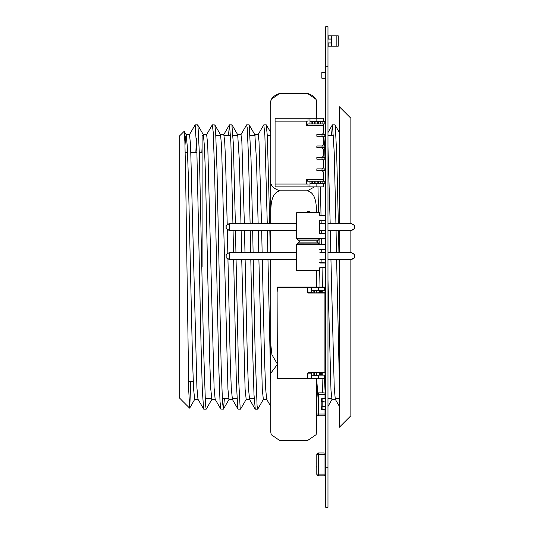 <?xml version="1.0" encoding="UTF-8"?>
<svg xmlns="http://www.w3.org/2000/svg" width="534" height="534" viewBox="0 0 534 534"><rect width="100%" height="100%" fill="white"/><g stroke="black" fill="none" stroke-linecap="round" stroke-linejoin="round"><path stroke-width="0.8" d="M327.976 507.3L325.72 507.3L327.976 507.3L327.976 26.7L325.72 26.7L327.976 26.7L325.72 26.7L325.72 66.75L327.976 66.75M325.72 507.3L325.72 66.75M296.657 223.165L296.724 238.718L319.953 238.658M325.72 238.424L296.657 238.504L296.657 230.888M319.632 238.745L317.163 241.395L318.024 240.213L298.539 240.213L296.657 238.558L298.126 240.006L318.431 240.006M320.213 238.651L319.499 238.504M325.493 215.362L320.133 215.362L319.679 212.492L319.679 215.135A0.461 0.461 -0 0 0 320.133 215.589L325.72 215.589L325.493 220.302L320.133 220.075A0.461 0.461 -0 0 0 319.679 220.535L319.679 233.518A0.461 0.461 -0 0 0 320.133 233.972L325.493 233.745L325.493 238.424L319.859 238.464M319.853 238.658L318.598 239.96L319.773 238.785M226.049 254.605L226.169 257.775L226.169 254.404L229.6 252.455L296.657 252.455L296.657 244.605L325.493 244.465L325.493 249.371L320.133 249.371M325.493 244.465L320.213 244.532M319.859 244.652L320.213 244.692M319.612 244.285L318.431 243.11L319.499 244.485L296.657 244.559L296.657 270.391L296.657 259.724L229.6 259.724L296.657 259.724M309.079 211.037L307.484 211.037M307.257 211.27L307.257 212.492M309.306 212.492L309.306 211.27M296.657 259.951L296.657 252.228M319.906 249.204L319.906 249.598M319.993 287.025L319.672 270.625L296.884 270.625L319.679 270.625L320.133 267.748L325.72 267.521L320.133 267.748L319.679 267.981L319.679 270.625L296.884 270.625L296.657 244.605M319.906 267.581L319.906 267.981M325.493 233.745L319.906 233.518L319.906 220.535L325.493 220.302L319.679 220.535M319.906 220.135L319.906 220.535M319.906 214.588L319.906 212.719L296.657 212.719L296.657 238.504M325.493 262.808L319.906 262.581M325.72 267.521L320.133 267.748L325.493 267.748M325.72 220.075L325.72 215.589L325.493 220.302L320.133 220.302L325.493 220.302M299.4 241.722L298.539 242.903L318.024 242.903L317.163 241.722L318.431 243.11L297.965 243.15L299.4 241.395L298.539 242.903L296.657 244.559M297.965 243.15L296.724 244.398M319.679 212.492L296.884 212.492M299.4 241.395L298.379 240.373M318.598 243.15L318.184 242.743M317.163 241.722L318.184 240.373M297.965 239.96L296.724 238.718M319.999 238.651L325.493 238.651M226.169 228.712L229.487 230.628L226.169 228.712L226.049 225.535L226.049 228.512M226.169 225.535L229.487 223.619L229.487 230.428L226.169 228.512L226.169 225.535M296.657 230.428L229.6 230.655M229.487 230.628L229.6 223.392L296.657 223.392M226.169 225.341L229.54 223.399L296.657 223.619M296.657 259.491L229.6 259.724L226.169 257.775L229.487 259.691L229.487 252.682L296.657 252.682M229.6 252.455L229.6 259.491L226.169 257.775M229.487 252.489L226.169 254.404M351.352 252.489L354.783 254.584L354.669 257.775L351.352 259.691L327.976 259.724L351.232 259.724M351.352 259.691L354.669 257.775M319.906 259.724L325.72 259.724L319.906 259.724M351.232 252.455L327.976 252.455M325.72 252.455L319.906 252.455M351.352 223.419L354.783 225.522L354.669 228.712L351.352 230.628L327.976 230.655L351.232 230.655M351.232 223.392L327.976 223.392M325.72 223.392L319.906 223.392M325.72 230.655L319.906 230.655L325.72 230.655M351.352 230.628L354.669 228.712M322.169 406.507L325.259 406.507L325.259 401.935L325.72 401.668L325.259 401.635L325.259 398.845L322.115 398.845L322.115 401.628L325.259 401.935L322.169 401.935L322.169 406.808L321.655 406.815A0.34 0.34 -0 0 1 321.848 406.507L321.828 401.935L321.828 406.507A0.34 0.34 -134.8 0 0 321.655 406.808L321.655 409.598A0.34 0.34 45 0 0 322.002 409.945A0.34 0.34 -135 0 1 321.655 409.598L322.115 409.598L322.062 406.507M325.606 401.935L325.566 406.507L325.606 401.935A0.34 0.34 45 0 0 325.72 401.681M322.002 398.498L322.002 398.498A0.34 0.34 45 0 0 321.655 398.845L321.655 401.628A0.34 0.34 45.2 0 0 321.828 401.935L322.169 401.635M322.115 398.498L325.259 398.498L321.655 398.845L321.655 401.628L322.062 401.935M321.848 401.935A0.34 0.34 180 0 1 321.655 401.628L321.655 401.635A0.34 0.34 -135 0 0 321.828 401.935L321.828 404.225L321.828 401.935A0.34 0.34 -135 0 1 321.655 401.635L321.655 398.845M325.72 398.845L325.259 398.498L325.72 398.845A0.34 0.34 45 0 0 325.373 398.498L325.373 398.498M325.606 406.507A0.34 0.34 -135 0 1 325.72 406.768L322.169 406.808M325.72 406.774L325.259 406.808L325.259 409.598L325.72 409.598A0.34 0.34 -135 0 1 325.373 409.945L322.002 409.945L325.259 409.945L325.259 409.598L322.115 409.598L322.115 409.945L321.655 409.598M316.796 401.555L316.796 400.807M324.004 398.498L324.004 392.87L318.511 392.87L318.511 394.586L316.796 394.586A1.715 1.715 -135 0 1 318.511 392.87L324.004 392.87A1.715 1.715 -135 0 1 325.72 394.586L318.511 394.586L318.511 414.044L316.796 414.044A1.715 1.715 -135 0 0 318.511 415.759A1.715 1.715 -135 0 1 316.796 414.044M324.004 415.759L318.511 415.759L324.004 415.759A1.715 1.715 -135 0 0 325.72 414.044A1.715 1.715 -135 0 1 324.004 415.759L324.004 409.945M316.769 403.217L316.769 403.791M316.769 400.807L316.769 401.555M311.415 292.458L311.242 290.576M311.188 291.07L311.148 292.458L307.964 292.458L307.717 287.025L307.717 292.458L308.378 293.032L324.919 293.032L324.919 372.558L308.378 372.558L307.964 373.132L307.717 378.566L277.086 378.279L324.632 378.566L324.919 375.135M307.964 287.312L311.102 287.312L311.148 291.07M311.102 289.889L311.128 290.483M311.689 290.376L311.275 290.463L311.349 287.312L318.624 287.312L318.337 290.456L311.689 290.456M311.275 290.463L311.188 290.943M324.919 293.032L324.919 372.845L322.256 372.845L322.256 375.135L321.682 375.135L321.682 372.845L322.256 372.845L311.415 372.845L311.415 375.135L318.337 375.135M318.831 375.135A0.574 0.574 180 0 1 318.911 375.422L318.337 378.566L307.717 378.566L311.102 378.279L311.188 374.768M311.128 375.115L311.148 373.132L307.717 373.132L308.378 372.558M311.689 375.422L311.275 375.128L311.349 378.279L318.337 378.279L318.337 375.422L311.689 375.222M277.086 373.132L277.373 378.566M311.415 375.135L313.131 375.135L313.131 372.845L308.378 372.845L311.395 372.845M324.632 378.566L318.337 378.566M277.086 369.127L277.086 378.279M307.964 378.279L277.373 378.279L277.086 287.312L307.717 287.312M324.632 287.025L277.373 287.025M311.188 290.81L311.415 292.739L311.282 290.529M324.004 292.745L324.004 290.456L325.72 290.456L325.72 292.745L322.256 292.745L322.256 290.456L321.682 290.456L321.682 292.745L322.256 292.745L308.378 293.032M308.378 292.745L307.717 292.458M318.337 287.025L318.337 290.456M324.919 290.456L324.919 287.312M324.919 325.934L325.72 325.934M325.72 328.216L324.919 328.216L325.72 328.216M324.919 303.045L325.72 303.045L325.72 305.335L324.919 305.335L325.72 305.335M324.919 314.486L325.72 314.486L325.72 316.775L324.919 316.775L325.72 316.775M324.919 337.375L325.72 337.375M325.72 339.664L324.919 339.664L325.72 339.664M324.919 348.815L325.72 348.815M325.72 351.105L324.919 351.105L325.72 351.105M324.919 360.256L325.72 360.256M325.72 362.546L324.919 362.546L325.72 362.546M320.24 290.456L319.666 290.456L319.666 292.745L320.24 292.745L320.24 290.456L321.682 290.456M316.809 290.456L316.809 292.745L316.235 292.745L316.235 290.456L319.666 290.456M314.793 290.456L314.219 290.456L314.219 292.745L314.793 292.745L314.793 290.456L316.235 290.456M311.415 290.456L313.131 290.456L313.131 292.745L311.415 292.745M313.131 290.456L314.219 290.456M322.256 290.456L324.004 290.456M321.682 372.845L320.24 372.845L320.24 375.135L321.682 375.135M320.24 375.135L319.666 375.135L319.666 372.845L320.24 372.845M316.235 372.845L316.809 372.845L316.809 375.135L316.235 375.135L316.235 372.845L314.793 372.845L314.793 375.135L316.235 375.135M314.793 375.135L314.219 375.135L314.219 372.845L314.793 372.845M316.809 375.135L319.666 375.135M319.666 372.845L316.809 372.845M325.72 372.845L324.004 372.845L324.004 375.135L325.72 375.135M313.131 375.135L314.219 375.135M322.256 375.135L324.004 375.135M316.796 474.119L318.511 474.119L318.511 475.834L324.004 475.834L318.511 475.834A1.715 1.715 -74.7 0 1 316.796 474.119L316.796 454.661L318.511 454.661L318.511 474.119L324.004 474.119L324.004 454.661L318.511 454.661L318.511 452.945A1.715 1.715 -74.7 0 0 316.796 454.661M324.004 475.834A1.715 1.715 -74.7 0 0 325.72 474.119A1.715 1.715 -74.7 0 1 324.004 475.834L324.004 474.119L325.72 474.119M325.72 454.661A1.715 1.715 -74.7 0 0 324.004 452.945A1.715 1.715 -74.7 0 1 325.72 454.661L324.004 454.661L324.004 452.945L318.511 452.945L324.004 452.945M316.796 461.716L316.769 462.277M316.769 463.051L316.796 463.599M316.796 461.83L316.796 463.485M316.796 463.979L316.796 465.862M316.769 466.275L316.796 468.124M325.72 78.191L321.822 78.191L321.822 72.47L325.72 72.47M271.199 99.324L279.916 93.357L307.377 93.357C314.453 95.679 317.51 99.444 316.529 104.644L316.529 118.241L323.717 118.241L323.717 121.679L323.717 118.241L309.987 118.241L309.987 123.961L309.987 121.679L314.82 121.679L314.82 123.961L318.024 123.961L315.107 123.961L317.737 123.961L317.737 121.679L318.024 123.961L318.024 121.679L317.737 123.961M314.82 121.679L317.737 121.679L314.82 121.679L315.107 123.961L314.82 121.679L314.82 123.961L314.82 121.679L318.024 121.679L318.024 123.961L324.859 123.961L324.859 121.679L324.859 123.961L323.717 123.961L323.717 125.684L306.683 125.684L306.683 121.105L275.083 121.105L275.083 118.241L309.987 118.241L308.005 118.241L308.005 121.105L275.083 121.105L275.083 118.241L308.005 118.241L308.005 121.105L275.083 121.105L275.083 118.241L316.849 118.241L309.987 118.241L309.987 121.679L311.128 121.679L311.128 123.961L312.277 123.961L312.277 121.679L312.277 123.961L314.82 123.961L314.82 121.679L314.82 123.961L314.82 121.679L314.533 123.961L311.128 123.961L312.277 123.961L312.277 121.679L312.277 123.961L312.277 121.679L312.277 123.961L314.533 123.961L314.82 121.679M318.311 121.679L318.311 123.961L320.567 123.961L320.567 121.679L318.311 121.679L318.311 123.961L318.024 121.679L322.856 121.679L320.567 121.679L320.567 123.961L320.567 121.679L318.024 121.679L318.024 123.961L317.737 121.679M320.567 121.679L322.856 121.679L322.856 123.961L324.859 123.961L324.859 121.679L324.859 123.961L324.859 121.679L324.859 123.961L323.717 123.961L323.717 132.833L323.717 125.684L306.683 125.684L307.671 123.961L324.859 123.961L320.567 123.961L322.856 123.961L322.856 121.679L324.859 121.679L322.856 121.679L322.856 123.961M311.128 123.961L311.128 121.679L309.987 121.679L309.987 123.961L311.128 123.961L309.987 123.961L311.128 123.961L311.128 121.679L312.277 121.679L312.277 123.961M314.82 181.18L311.128 181.18L312.277 181.18L312.277 183.469L312.277 181.18L315.107 181.18L314.82 183.469L317.737 183.469L318.024 181.18L314.82 181.18L314.82 183.469L315.107 181.18L314.82 183.469L315.107 181.18L312.277 181.18L312.277 183.469L312.277 181.18L312.277 183.469L312.277 181.18L314.82 181.18L314.533 183.469L315.107 181.18L307.671 181.18L306.683 179.464L306.683 184.036L275.083 184.036L275.083 121.105L275.083 186.9L309.987 186.9L308.005 186.9L308.005 184.036L275.083 184.036L308.005 184.036L308.005 186.9L275.083 186.9L316.849 186.9L309.987 186.9L309.987 181.18L307.671 181.18L306.683 179.464L323.717 179.464L323.717 172.308L322.002 170.593L316.849 170.593L316.849 168.877L316.849 170.593L322.002 170.593L322.002 168.877L316.849 168.877L322.002 168.877L323.717 167.162L323.717 160.868L322.002 159.152L316.849 159.152L316.849 157.437L316.849 159.152L322.002 159.152L322.002 157.437L316.849 157.437L322.002 157.437L323.717 155.721L323.717 149.427L322.002 147.711L316.849 147.711L316.849 145.989L316.849 147.711L322.002 147.711L322.002 145.989L316.849 145.989L322.002 145.989L323.717 144.273L323.717 137.979L322.002 136.263L316.849 136.263L316.849 134.548L316.849 136.263L322.002 136.263L322.002 134.548L316.849 134.548L322.002 134.548L323.717 132.833L322.002 134.548L324.859 134.548L316.849 134.548L316.849 136.263L316.849 134.548L322.002 134.548L316.849 134.548L322.002 134.548L323.717 132.833L323.717 125.684L306.683 125.684L306.683 121.105L306.683 125.684L307.671 123.961L323.717 123.961L323.717 132.833L323.717 125.684M320.567 183.469L322.856 183.469L322.856 181.18L320.287 181.18L320.287 183.469L320.287 181.18L318.311 181.18L320.567 181.18L320.567 183.469L318.024 183.469L318.311 181.18L320.287 181.18L318.311 181.18L318.311 183.469L322.856 183.469L320.567 183.469L320.567 181.18L320.567 183.469L315.107 183.469L318.024 183.469L317.737 181.18M317.737 183.469L318.024 181.18L318.024 183.469L318.024 181.18L318.024 183.469L318.024 181.18L320.287 181.18L318.311 181.18L318.311 183.469M311.128 181.18L311.128 183.469L312.557 183.469L312.557 181.18L312.557 183.469L314.533 183.469L311.128 183.469L311.128 181.18L309.987 181.18L311.128 181.18L311.128 183.469L309.987 183.469L309.987 181.18L309.987 183.469L324.859 183.469L322.856 183.469L322.856 181.18L324.859 181.18L324.859 183.469L324.859 181.18L322.856 181.18L324.859 181.18L324.859 183.469L324.859 181.18L324.859 183.469L322.856 183.469L322.856 181.18L320.287 181.18L320.287 183.469M322.569 168.877L323.604 168.877M323.831 170.593L322.002 170.593L324.859 170.593L322.002 170.593L324.859 170.593L324.859 168.877L316.849 168.877L316.849 170.593L316.849 168.877L322.002 168.877L316.849 168.877L322.002 168.877L323.717 167.162L323.717 160.868L322.002 159.152L322.002 157.437L316.849 157.437L316.849 159.152L316.849 157.437L322.002 157.437L316.849 157.437L322.002 157.437L323.717 155.721L323.717 149.427L322.002 147.711L322.002 145.989L316.849 145.989L316.849 147.711L316.849 145.989L322.002 145.989L316.849 145.989L322.002 145.989L323.717 144.273L323.717 137.979L322.002 136.263L322.002 134.548L323.717 132.833L322.002 134.548L322.002 136.263L323.717 137.979L322.002 136.263L316.849 136.263L316.849 134.548L316.849 136.263L324.859 136.263L324.859 134.548L325.72 134.655M324.859 168.877L322.002 168.877L322.002 170.593L322.002 168.877L322.002 170.593L322.002 168.877L322.002 170.593L323.717 172.308L322.002 170.593L316.849 170.593L324.859 170.593L324.859 168.877L324.859 170.593L324.859 168.877L324.859 170.593L324.859 168.877L322.002 168.877L323.717 167.162L323.717 160.868L322.002 159.152L316.849 159.152L316.849 157.437L316.849 159.152L322.002 159.152L322.002 157.437L323.717 155.721L323.717 149.427L322.002 147.711L316.849 147.711L316.849 145.989L316.849 147.711L322.002 147.711L322.002 145.989L323.717 144.273L323.717 137.979L323.717 144.273L323.717 137.979L322.002 136.263L322.002 134.548L324.859 134.548L322.002 134.548L322.002 136.263L322.002 134.548L323.717 132.833L323.717 123.961L307.671 123.961L306.683 125.684M322.569 157.437L323.604 157.437M322.569 159.152L324.859 159.152L324.859 157.437L322.002 157.437L324.859 157.437L322.002 157.437L322.002 159.152L324.859 159.152L324.859 157.437L324.859 159.152L322.002 159.152L322.002 157.437L322.002 159.152L316.849 159.152L323.604 159.152M322.569 145.989L323.604 145.989M322.569 147.711L324.859 147.711L324.859 145.989L322.002 145.989L324.859 145.989L322.002 145.989L322.002 147.711L324.859 147.711L324.859 145.989L324.859 147.711L322.002 147.711L322.002 145.989L322.002 147.711L316.849 147.711L323.604 147.711M324.859 134.548L324.859 136.263L322.002 136.263L324.859 136.263L324.859 134.548L324.859 136.263L323.831 136.263L324.859 136.263L324.859 134.548L324.859 136.263L316.849 136.263L323.831 136.263L324.559 145.989M307.671 181.18L309.987 181.18L307.671 181.18L309.987 181.18L307.671 181.18L306.683 179.464L323.717 179.464L323.717 181.18L323.717 172.308L323.717 179.464L323.717 172.308L322.002 170.593L323.717 172.308L323.717 181.18M323.717 183.469L323.717 186.9L309.987 186.9L309.987 183.469L316.849 183.469L316.849 186.9L316.849 183.469L316.849 186.9L323.717 186.9L323.717 183.469L323.717 186.9L323.717 183.469L323.717 186.9L316.849 186.9L316.849 183.469L316.849 186.9L316.849 183.469L322.856 183.469M316.849 121.679L316.849 118.241L316.849 121.679L316.849 118.241L323.717 118.241L316.849 118.241L316.849 121.679M322.569 134.548L323.604 134.548M331.521 35.858L331.407 39.002L331.407 35.858L336.854 35.858L336.854 46.151L338.269 46.151L338.269 35.858L336.854 35.858L338.269 35.858M336.854 46.151L331.521 46.151L331.521 42.92L327.976 42.92M328.203 36.425L328.203 39.002L328.203 35.858L331.407 35.858L331.407 39.002L327.976 39.002M327.976 45.584L327.976 43.007L331.407 43.007L331.407 46.151L331.407 43.007L328.203 43.007L328.203 46.151L331.521 46.151M327.976 39.089L331.521 39.089L327.976 38.975M331.521 42.92L331.521 39.089M316.529 212.492L316.529 210.91C316.221 203.754 315.741 192.834 307.377 190.798L314.466 186.9M267.975 259.724L270.758 384.16L270.758 402.269M270.758 259.724L270.758 431.919L271.185 434.676M270.758 102.181L270.758 223.392M270.758 230.655L270.758 252.455M270.758 431.819L271.199 434.676L279.916 440.643L307.377 440.643L316.095 434.676L316.529 431.819L316.529 378.566M277.086 364.835L270.758 373.266M307.377 93.357L316.095 99.324L316.529 104.644M316.529 287.025L316.529 270.625M270.758 179.511C269.783 184.711 272.834 188.475 279.916 190.798L307.377 190.798M279.916 190.798C271.546 192.834 271.072 203.754 270.758 210.91M270.758 344.33L271.933 354.709L277.086 363.547M279.916 93.357C272.834 95.679 269.783 99.444 270.758 104.644M316.108 434.676L316.529 431.819M327.976 279.622L330.993 390.441L332.001 399.339L335.332 399.345M330.947 259.724L334.244 387.884L335.292 399.278L339.417 406.421M324.645 147.711L325.72 178.777M316.669 378.566L318.124 399.252M327.976 146.603L330.179 223.392M330.332 230.655L330.793 252.455M258.903 259.724L262.274 389.279L263.349 399.352L266.686 399.345M262.287 259.724L264.537 358.895L265.585 387.864L266.633 399.252L267.02 398.591M241.742 259.724L245.106 389.266L246.181 399.345L249.565 399.345M254.471 135.409L254.865 134.748L256.5 160.507L258.136 223.392M258.296 230.655L258.756 252.455M245.126 259.724L247.369 358.935L248.423 387.918L249.565 399.359M254.765 134.655L258.149 134.655L258.99 140.909L261.52 223.392M261.68 230.655L262.134 252.455M224.4 398.591L223.439 409.091L222.491 402.289L221.129 364.976L217.051 171.868L215.689 132.959L214.848 124.909L220.529 134.742L221.583 146.096L227.945 389.279L229.019 399.339L232.403 399.345L232.691 398.591M237.31 135.409L237.697 134.722L239.332 160.474L240.974 223.392M241.128 230.655L241.588 252.455M227.938 258.796L230.207 358.848L231.255 387.817L232.403 399.345M237.597 134.655L240.981 134.655L241.829 140.909L244.358 223.392M244.512 230.655L244.972 252.455M202.98 135.409L203.374 134.742L204.422 146.176L205.47 175.152L209.708 360.577L210.783 389.273L211.891 399.345M220.142 135.409L220.435 134.655L223.819 134.655M203.274 134.655L206.651 134.655L207.726 144.721L214.094 387.898L215.142 399.258L220.822 409.091L223.346 409.178M223.786 134.655L224.667 141.029L225.522 159.499L227.224 224.727M227.324 229.38L227.831 253.443M184.998 145.475L185.552 137.392L186.199 134.728L187.254 146.082L188.302 175.065L192.54 360.59L193.615 389.266L194.69 399.339L198.014 399.345M201.832 152.57L202.099 146.59M186.159 134.655L189.49 134.655L190.565 144.734L196.926 387.884L197.974 399.278L203.781 409.178M211.951 399.278L206.177 409.191L205.49 404.705L203.454 344.11L199.376 153.879L198.014 126.471L197.593 124.829L195.164 124.822L196.892 152.277L200.971 341.853L202.333 390.488L203.654 409.111M196.378 138.673L195.858 152.57M190.751 381.43L189.75 407.829L188.789 391.662L185.585 172.822L184.871 141.543L184.157 131.331M190.658 381.43L190.658 384.166M189.396 134.742L195.164 124.822M214.848 124.909L212.332 124.822L213.206 132.092L214.568 169.899L218.646 363.027L220.008 401.441L220.822 409.091M206.551 134.742L212.332 124.829M246.274 399.258L240.594 409.097L240.16 408.063L238.805 382.431L236.075 259.724M235.935 252.455L235.507 230.655M235.367 223.392L233.365 144.113L231.889 124.822M228.432 135.409L229.52 124.816L230.882 142.792L232.931 223.392M233.078 230.655L233.505 252.455M233.645 259.724L236.322 380.849L237.683 407.702L238.077 409.171L240.507 409.178M263.442 399.272L257.762 409.111L257.074 405.793L255.118 351.519L253.243 259.724M253.103 252.455L252.675 230.655M252.529 223.392L251.04 159.559L249.184 124.916L254.865 134.748M240.887 134.748L246.568 124.909L247.195 127.579L248.557 157.83L250.099 223.392M250.246 230.655L250.666 252.455M250.806 259.724L252.635 349.356L253.997 394.706L255.272 409.178M270.758 278.161L270.404 259.724M270.264 252.455L269.837 230.655M269.69 223.392L267.354 136.23L266.232 124.822M258.049 134.735L263.823 124.822L264.871 135.209L267.26 223.392M267.407 230.655L267.834 252.455M321.955 262.808L321.895 259.724M321.755 252.455L321.695 249.371M321.601 244.465L321.488 238.651M321.395 233.745L321.328 230.655M321.188 223.392L321.121 220.302M321.021 215.362L320.4 186.9M317.97 186.9L318.531 212.492M319.072 239.486L319.158 243.711M339.417 278.161L339.063 259.724M338.923 252.455L338.496 230.655M338.349 223.392L336.694 154.146L335.339 126.545L334.911 124.829L332.482 124.822L334.217 152.544L335.919 223.392M325.72 405.666L324.498 378.566M322.423 287.025L322.049 267.748M322.069 378.566L322.576 392.87M331.42 135.409L332.482 124.822M336.066 230.655L336.487 252.455M336.627 259.724L339.417 384.173M184.183 131.304L179.217 136.263L179.217 397.737L180.832 399.292M202.099 267L202.099 135.409L203.567 135.409M339.417 259.724L339.417 427.2L350.858 415.759L350.858 259.724M350.858 252.455L350.858 230.655M350.858 223.392L350.858 118.241L339.417 106.8L339.417 223.392M339.417 230.655L339.417 252.455M318.311 123.961L320.287 123.961L320.287 121.679L320.567 123.961M312.277 121.679L314.533 121.679L312.557 121.679L312.557 123.961L312.557 121.679L311.128 121.679M322.856 121.679L324.859 121.679M314.533 183.469L314.533 181.18L312.277 181.18L312.277 183.469L314.533 183.469L314.533 181.18M311.128 183.469L312.277 183.469M320.567 181.18L322.856 181.18M316.849 170.593L316.849 168.877L316.849 170.593M322.569 170.593L323.604 170.593M323.831 159.152L324.859 159.152L324.859 157.437L324.859 159.152L322.002 159.152L323.717 160.868L323.717 167.162L323.717 160.868L322.002 159.152L324.859 159.152L324.859 157.437M323.831 147.711L324.859 147.711L324.859 145.989L324.859 147.711L322.002 147.711L323.717 149.427L323.717 155.721L323.717 149.427L322.002 147.711L324.859 147.711L324.859 145.989M322.569 136.263L323.604 136.263M308.005 186.9L308.005 184.036L275.083 184.036L308.005 184.036L306.683 184.036L306.683 179.464L306.683 184.036L275.083 184.036L275.083 186.9L276.232 186.9L275.083 186.9L275.083 121.105M323.717 167.162L322.002 168.877L323.717 167.162M292.252 186.9L323.717 186.9L292.252 186.9M323.717 121.679L323.717 118.241L323.717 121.679M323.717 144.273L322.002 145.989L323.717 144.273M323.717 155.721L322.002 157.437L323.717 155.721M316.849 183.469L309.987 183.469L309.987 186.9M308.005 184.036L306.683 184.036M309.987 121.679L309.987 118.241M306.683 121.105L308.005 121.105L308.005 118.241M306.683 179.464L323.717 179.464M325.72 467.25L327.976 467.25M307.484 212.492L307.484 211.27L309.079 211.27L309.079 212.492M319.679 262.581A0.461 0.461 -0 0 0 320.133 263.042L325.493 263.042L325.493 267.521L320.133 267.748M320.133 267.521A0.461 0.461 -0 0 0 319.679 267.981M320.133 249.138A0.461 0.461 -0 0 0 319.679 249.598M299.561 241.882A0.461 0.461 -0 0 0 299.561 241.234M317.002 241.234A0.461 0.461 -0 0 0 317.002 241.882M327.976 252.682L351.232 252.682L354.556 254.605L354.556 257.575L351.232 259.491L327.976 259.491M325.72 259.491L319.906 259.491M319.906 252.682L325.72 252.682M319.906 223.619L325.72 223.619M327.976 223.619L351.232 223.619L354.556 225.535L354.556 228.512L351.232 230.428L327.976 230.428M325.72 230.428L319.906 230.428M325.72 414.044L318.511 414.044L318.511 415.759M311.349 378.566L310.855 378.566M307.717 378.279L307.717 373.132M318.337 378.279L324.632 378.279L324.632 375.135M318.911 378.566L318.911 375.422M277.346 287.312L277.173 292.091M318.911 287.025L318.337 287.312M311.349 287.025L310.855 287.025M318.624 290.169L318.911 287.312L324.632 287.312L324.632 290.456M316.796 470.114L316.796 458.666M321.902 78.191L321.902 72.47M315.107 121.679L315.107 123.961M318.024 121.679L318.024 123.961M320.287 121.679L320.287 123.961M312.557 121.679L312.557 123.961M314.533 121.679L314.533 123.961M315.107 183.469L315.107 181.18M318.024 183.469L318.024 181.18M312.557 183.469L312.557 181.18M281.718 378.566L282.292 378.566M293.166 378.566L293.733 378.566M271.185 99.324L270.758 102.081M211.851 399.345L215.195 399.345M203.748 409.178L206.144 409.178M229.493 124.822L231.923 124.822M246.655 124.822L249.091 124.822M255.239 409.178L257.648 409.178M263.823 124.822L266.252 124.822M181.006 399.525L189.61 408.13M229.406 124.889L223.719 134.722M237.984 409.097L232.297 399.258M255.152 409.111L249.471 399.272M270.758 406.394L266.633 399.252M332.388 124.903L327.976 132.552M188.549 381.43L193.248 381.43M185.178 152.57L187.547 152.57M190.925 152.57L196.899 152.57M199.336 152.57L202.099 152.57M184.237 131.317L186.199 134.728M194.783 399.252L189.677 408.103M203.374 134.742L197.687 124.909M229.119 399.252L223.439 409.091M237.697 134.722L232.016 124.889M270.758 132.545L266.339 124.896M323.417 134.548L322.896 133.654M332.048 399.345L327.976 406.401M339.417 132.545L335.005 124.909M205.116 398.591L211.564 398.591M222.284 398.591L228.726 398.591M232.11 398.591L237.016 398.591M249.271 398.591L254.177 398.591M327.976 398.591L331.707 398.591M335.092 398.591L339.417 398.591M215.823 135.409L220.722 135.409M224.113 135.409L230.554 135.409M232.984 135.409L237.89 135.409M250.152 135.409L255.058 135.409M267.314 135.409L270.758 135.409M327.976 135.409L333.536 135.409"/></g></svg>
